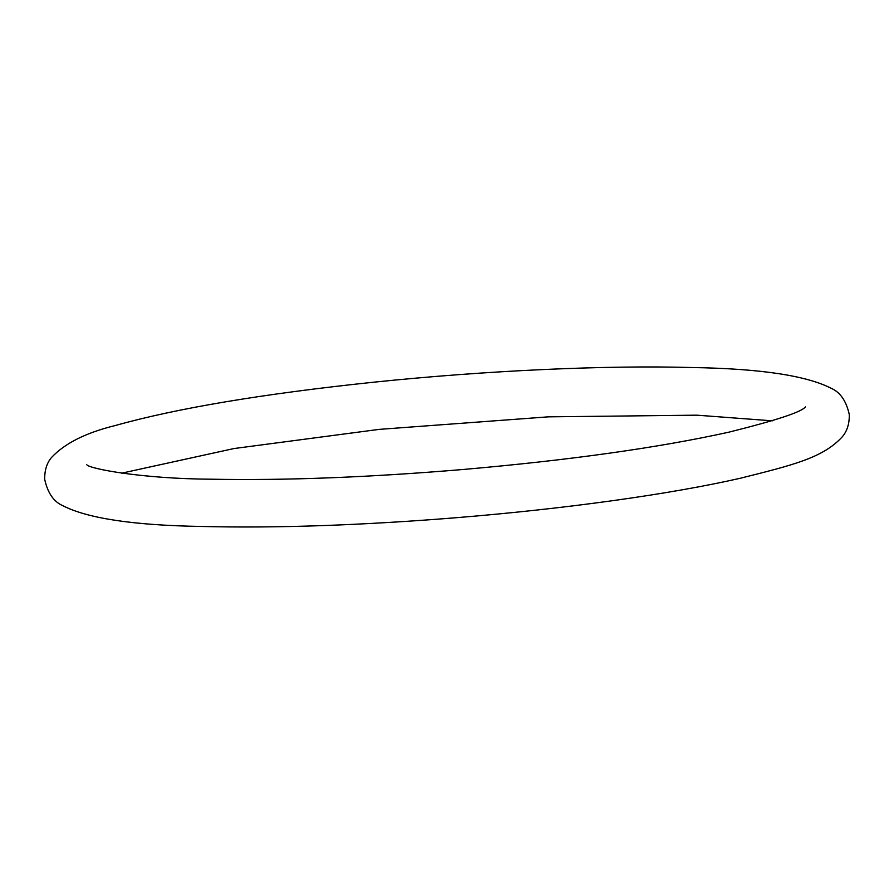 <?xml version="1.0" encoding="UTF-8"?>
<svg xmlns="http://www.w3.org/2000/svg" width="894" height="894" viewBox="0 0 894 894"><rect width="100%" height="100%" fill="white"/><g stroke="black" fill="none" stroke-linecap="round" stroke-linejoin="round"><path stroke-width="1.34" d="M772.327 420.828L696.806 415.174L548.268 416.85L379.056 429.388L234.016 448.542L121.673 473.172M86.785 464.735C89.109 468.668 141.598 478.782 210.984 479.195C284.873 480.603 368.931 477.374 463.148 469.484C570.003 460.142 658.587 447.693 728.901 432.16C776.216 420.37 801.717 411.955 805.416 406.915M374.184 382.151C262.814 393.829 176.409 408.323 114.946 425.622C85.813 432.763 64.636 443.424 51.439 457.583C46.801 463.058 44.555 470.322 44.7 479.363C47.65 492.84 53.606 501.579 62.569 505.579C87.433 518.408 133.698 525.359 201.373 526.454C275.531 528.309 360.461 525.393 456.175 517.715C564.069 508.965 669.774 494.337 740.299 478.256C792.486 465.159 822.994 457.94 842.237 436.842C847.065 431.333 849.412 423.935 849.3 414.637C846.35 401.16 840.394 392.421 831.431 388.421C806.567 375.592 760.302 368.641 692.626 367.546C605.83 365.054 485.744 370.585 374.184 382.151"/></g></svg>
